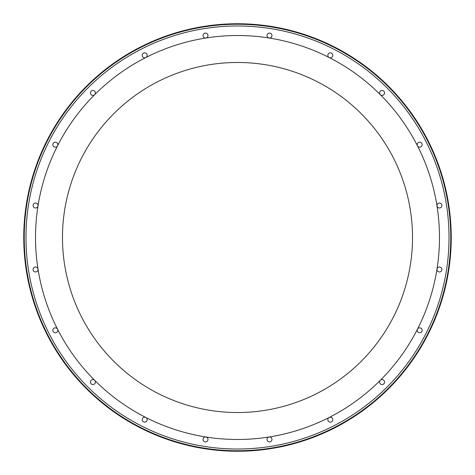 <?xml version="1.0" encoding="UTF-8"?>
<svg xmlns="http://www.w3.org/2000/svg" width="475" height="475" viewBox="0 0 475 475"><rect width="100%" height="100%" fill="white"/><g stroke="black" fill="none" stroke-linecap="round" stroke-linejoin="round"><path stroke-width="0.71" d="M38.006 205.907A2.476 2.476 0 0 0 35.56 203.039A2.476 2.476 0 0 0 33.084 205.515A2.476 2.476 0 0 0 35.364 207.985A2.476 2.476 0 0 0 38.006 205.907A201.976 201.976 0 0 0 38.006 269.093A2.476 2.476 0 0 0 35.364 267.015A2.476 2.476 0 0 0 33.084 269.485A2.476 2.476 0 0 0 35.56 271.961A2.476 2.476 0 0 0 38.006 269.093A201.976 201.976 0 0 0 57.534 329.199A2.476 2.476 0 0 0 52.85 330.321A2.476 2.476 0 0 0 55.326 332.797A2.476 2.476 0 0 0 57.534 329.199A201.976 201.976 0 0 0 94.679 380.321A2.476 2.476 0 0 0 90.452 382.072A2.476 2.476 0 0 0 92.928 384.548A2.476 2.476 0 0 0 94.679 380.321A201.976 201.976 0 0 0 145.801 417.466A2.476 2.476 0 0 0 142.203 419.674A2.476 2.476 0 0 0 144.679 422.15A2.476 2.476 0 0 0 145.801 417.466A201.976 201.976 0 0 0 205.907 436.994A2.476 2.476 0 0 0 203.039 439.44A2.476 2.476 0 0 0 205.515 441.916A2.476 2.476 0 0 0 207.997 439.44A2.476 2.476 0 0 0 205.907 436.994A201.976 201.976 0 0 0 269.093 436.994A2.476 2.476 0 0 0 267.003 439.44A2.476 2.476 0 0 0 269.485 441.916A2.476 2.476 0 0 0 271.961 439.44A2.476 2.476 0 0 0 269.093 436.994A201.976 201.976 0 0 0 329.199 417.466A2.476 2.476 0 0 0 330.321 422.15A2.476 2.476 0 0 0 332.797 419.674A2.476 2.476 0 0 0 329.199 417.466A201.976 201.976 0 0 0 380.321 380.321A2.476 2.476 0 0 0 382.072 384.548A2.476 2.476 0 0 0 383.022 379.78A2.476 2.476 0 0 0 380.321 380.321A201.976 201.976 0 0 0 417.466 329.199A2.476 2.476 0 0 0 419.674 332.797A2.476 2.476 0 0 0 420.25 327.91A2.476 2.476 0 0 0 417.466 329.199A201.976 201.976 0 0 0 436.994 269.093A2.476 2.476 0 0 0 439.44 271.961A2.476 2.476 0 0 0 441.916 269.485A2.476 2.476 0 0 0 439.636 267.015A2.476 2.476 0 0 0 436.994 269.093A201.976 201.976 0 0 0 436.994 205.907A2.476 2.476 0 0 0 439.636 207.985A2.476 2.476 0 0 0 441.916 205.515A2.476 2.476 0 0 0 439.44 203.039A2.476 2.476 0 0 0 436.994 205.907A201.976 201.976 0 0 0 417.466 145.801A2.476 2.476 0 0 0 422.15 144.679A2.476 2.476 0 0 0 419.674 142.203A2.476 2.476 0 0 0 417.466 145.801A201.976 201.976 0 0 0 380.321 94.679A2.476 2.476 0 0 0 384.548 92.928A2.476 2.476 0 0 0 382.072 90.452A2.476 2.476 0 0 0 380.321 94.679A201.976 201.976 0 0 0 329.199 57.534A2.476 2.476 0 0 0 332.797 55.326A2.476 2.476 0 0 0 330.321 52.85A2.476 2.476 0 0 0 329.199 57.534A201.976 201.976 0 0 0 269.093 38.006A2.476 2.476 0 0 0 271.961 35.56A2.476 2.476 0 0 0 269.485 33.084A2.476 2.476 0 0 0 267.003 35.56A2.476 2.476 0 0 0 269.093 38.006A201.976 201.976 0 0 0 205.907 38.006A2.476 2.476 0 0 0 207.997 35.56A2.476 2.476 0 0 0 205.515 33.084A2.476 2.476 0 0 0 203.039 35.56A2.476 2.476 0 0 0 205.907 38.006A201.976 201.976 0 0 0 145.801 57.534A2.476 2.476 0 0 0 144.679 52.85A2.476 2.476 0 0 0 142.203 55.326A2.476 2.476 0 0 0 145.801 57.534A201.976 201.976 0 0 0 94.679 94.679A2.476 2.476 0 0 0 92.928 90.452A2.476 2.476 0 0 0 91.978 95.22A2.476 2.476 0 0 0 94.679 94.679A201.976 201.976 0 0 0 57.534 145.801A2.476 2.476 0 0 0 55.326 142.203A2.476 2.476 0 0 0 54.75 147.09A2.476 2.476 0 0 0 57.534 145.801A201.976 201.976 0 0 0 38.006 205.907M237.5 412.526A175.026 175.026 0 0 0 412.526 237.5A175.026 175.026 0 0 0 237.5 62.474A175.026 175.026 0 0 0 62.474 237.5A175.026 175.026 0 0 0 237.5 412.526A175.026 175.026 0 0 1 62.474 237.5A175.026 175.026 0 0 1 237.5 62.474M237.5 451.25A213.75 213.75 0 0 0 451.25 237.5A213.75 213.75 0 0 0 237.5 23.75A213.75 213.75 0 0 0 23.75 237.5A213.75 213.75 0 0 0 237.5 451.25M237.5 450.763A213.263 213.263 0 0 0 450.763 237.5A213.263 213.263 0 0 0 237.5 24.237A213.263 213.263 0 0 0 24.237 237.5A213.263 213.263 0 0 0 237.5 450.763M237.5 449.017A211.518 211.518 0 0 0 449.017 237.5A211.518 211.518 0 0 0 237.5 25.982A211.518 211.518 0 0 0 25.982 237.5A211.518 211.518 0 0 0 237.5 449.017"/></g></svg>
